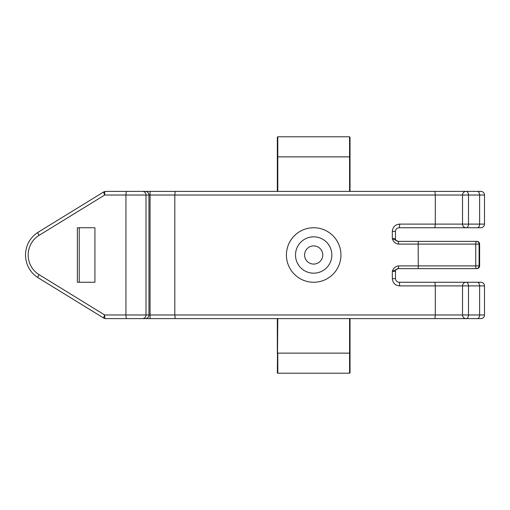 <?xml version="1.0" encoding="UTF-8"?>
<svg xmlns="http://www.w3.org/2000/svg" width="510" height="510" viewBox="0 0 510 510"><rect width="100%" height="100%" fill="white"/><g stroke="black" fill="none" stroke-linecap="round" stroke-linejoin="round"><path stroke-width="0.76" d="M470.87 227.74L399.088 227.74C396.914 227.925 395.703 229.137 395.454 231.374L395.454 238.642A2.728 2.728 0 0 0 398.163 241.37L476.455 241.37A2.728 2.633 -90 0 1 479.088 244.099L479.617 244.099L479.617 265.901L479.527 244.099A2.728 2.633 -90 0 0 476.895 241.37L418.06 241.37M470.87 318.603L434.909 318.603L435.291 314.97L462.525 314.97L462.525 285.893L468.492 285.893A3.634 2.333 90 0 0 466.159 282.26L480.866 282.26A3.634 3.634 0 0 1 484.5 285.893L468.492 285.893L468.492 314.97A3.634 2.333 90 0 1 466.159 318.603L480.866 318.603A3.634 3.634 0 0 0 484.5 314.97L484.5 285.893M434.909 227.74L435.291 224.107L462.525 224.107L462.525 195.03L435.291 195.03L434.909 191.397L480.866 191.397A3.634 3.634 0 0 1 484.5 195.03L468.492 195.03L468.492 224.107A3.634 2.333 90 0 1 466.159 227.74L480.866 227.74C483.091 227.505 484.302 226.293 484.5 224.107L484.5 195.03M145.318 191.397A3.634 3.634 0 0 1 148.952 195.03L104.677 195.03L38.977 235.41A22.784 22.019 -90 0 0 28.197 255A22.784 22.019 -90 0 0 38.977 274.59L104.677 314.97L125.932 314.97L125.932 195.03A3.634 0.937 90 0 1 126.869 191.397L434.909 191.397M126.869 318.603A3.634 0.937 -90 0 1 125.932 314.97L148.952 314.97A3.634 3.634 0 0 1 145.318 318.603L105.366 318.603C104.818 318.374 104.588 317.163 104.677 314.97C103.779 316.933 103.562 318.017 104.021 318.221M126.869 191.397L105.366 191.397C104.818 191.626 104.588 192.837 104.677 195.03C103.779 193.067 103.562 191.983 104.021 191.779M434.909 318.603L175.191 318.603L174.809 314.97L435.291 314.97L435.291 285.893L434.909 282.26L399.088 282.26C396.914 282.075 395.703 280.863 395.454 278.626L395.454 271.358L392.324 271.358C393.293 268.126 395.371 266.309 398.552 265.901L398.584 265.901A2.728 0.408 90 0 1 398.183 268.63L476.455 268.63A2.728 2.633 -90 0 0 479.088 265.901L479.527 265.901A2.728 2.633 -90 0 1 476.895 268.63L476.455 268.63A2.728 0.708 -90 0 1 475.753 265.901L475.753 244.099L418.168 244.099L418.283 268.63M77.367 227.74L77.367 282.26L94.93 282.26L94.93 227.74L77.367 227.74M79.241 227.74L79.241 282.26M399.088 227.74A3.634 0.548 -90 0 0 399.636 224.107L435.291 224.107L435.291 195.03L174.809 195.03L175.191 191.397M395.454 238.642L392.324 238.642L398.183 241.37A2.728 0.408 90 0 1 398.584 244.099L398.552 244.099C395.371 243.691 393.299 241.874 392.324 238.642L392.324 231.374C392.783 226.937 395.218 224.515 399.636 224.107M174.809 314.97L174.809 195.03L150.061 195.03L150.061 314.97L174.809 314.97M398.552 265.901A2.728 0.408 89.6 0 1 398.163 268.63L392.324 271.358L392.324 278.626C392.789 283.069 395.231 285.492 399.636 285.893A3.634 0.548 -90 0 0 399.088 282.26M418.06 268.63L476.895 268.63A2.728 2.728 0 0 0 479.617 265.901M175.191 318.603L145.318 318.603M480.866 191.397L466.159 191.397A3.634 2.333 90 0 1 468.492 195.03L462.525 195.03A3.634 3.634 0 0 1 466.159 191.397M470.87 282.26L434.909 282.26M418.283 241.37L418.168 244.099L398.584 244.099M398.163 268.63L398.163 268.63A2.728 2.728 0 0 0 395.454 271.358M313.682 282.26A27.259 27.259 0 0 1 286.422 255A27.259 27.259 0 0 1 313.682 227.74A27.259 27.259 0 0 1 340.941 255A27.259 27.259 0 0 1 313.682 282.26M349.573 368.666A0.453 0.453 0 0 1 350.026 369.125L350.026 353.13L350.026 369.125M350.026 318.603L350.026 372.759A0.453 0.453 0 0 1 349.573 373.212L349.573 353.13L277.791 353.13L277.791 373.212A0.453 0.453 0 0 1 277.338 372.759L277.791 318.603M277.791 373.212L349.573 373.212M277.791 191.397L277.791 156.87L350.026 156.87L350.026 137.241L350.026 191.397M349.573 191.397L349.573 136.788L277.791 136.788L277.791 156.87L277.338 156.87L277.338 137.241L277.338 191.397M277.338 318.603L277.338 353.13M398.584 265.901L479.088 265.901L479.088 244.099L475.753 244.099A2.728 0.708 90 0 1 476.455 241.37M38.116 232.286A3.634 0.803 58.4 0 0 38.008 232.311A3.634 0.803 58.4 0 0 38.977 235.41M466.159 318.603A3.634 3.634 0 0 1 462.525 314.97L479.629 314.97L479.629 285.893A3.634 2.333 90 0 0 477.296 282.26M466.159 282.26A3.634 3.634 0 0 0 462.525 285.893L399.636 285.893M477.296 318.603A3.634 2.333 90 0 0 479.629 314.97L484.5 314.97M466.159 227.74A3.634 3.634 0 0 1 462.525 224.107L479.629 224.107L479.629 195.03A3.634 2.333 90 0 0 477.296 191.397M142.475 318.603A3.634 3.525 -90 0 0 146 314.97L146 195.03A3.634 3.525 90 0 0 142.475 191.397M477.296 227.74A3.634 2.333 90 0 0 479.629 224.107L484.5 224.107M150.061 191.397L150.061 195.03L148.952 195.03L148.952 314.97L150.061 314.97L150.061 318.603M38.116 277.714A3.634 0.803 -58.4 0 1 38.008 277.689A3.634 0.803 -58.4 0 1 38.977 274.59M392.324 278.626L395.454 278.626M395.454 231.374L392.324 231.374M398.163 241.37A2.728 0.408 90.4 0 1 398.552 244.099M313.682 273.175A18.175 18.175 0 0 1 295.507 255A18.175 18.175 0 0 1 313.682 236.825A18.175 18.175 0 0 1 331.851 255A18.175 18.175 0 0 1 313.682 273.175M313.682 264.084A9.084 9.084 0 0 1 304.591 255A9.084 9.084 0 0 1 313.682 245.916A9.084 9.084 0 0 1 322.766 255A9.084 9.084 0 0 1 313.682 264.084M349.573 318.603L349.573 353.13L350.026 353.13M105.366 318.603L103.912 318.189L38.008 277.689C29.969 272.385 25.8 264.817 25.5 255C25.8 245.183 29.969 237.615 38.008 232.311L103.912 191.811L105.366 191.397M479.617 244.099A2.728 2.728 0 0 0 476.895 241.37M349.573 136.788L350.026 137.241M277.791 136.788L277.338 137.241"/></g></svg>
